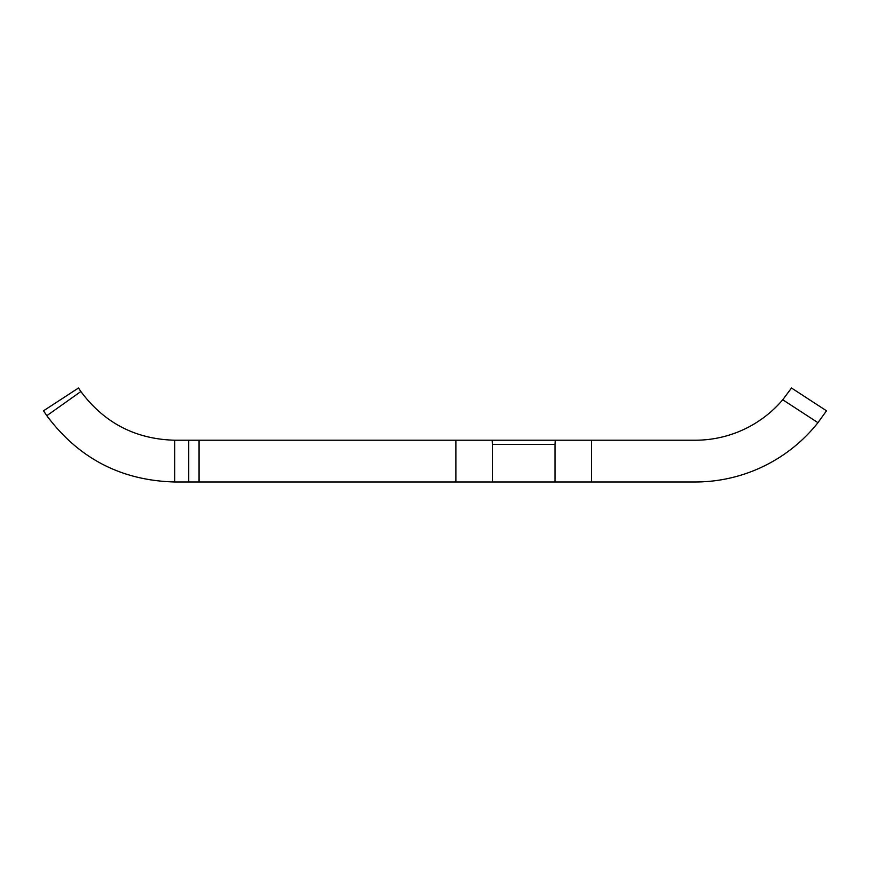 <?xml version="1.0" encoding="UTF-8"?>
<svg xmlns="http://www.w3.org/2000/svg" width="870" height="870" viewBox="0 0 870 870"><rect width="100%" height="100%" fill="white"/><g stroke="black" fill="none" stroke-linecap="round" stroke-linejoin="round"><path stroke-width="1.3" d="M695.25 440.22L591.6 440.22L591.6 481.98L695.25 481.98A156.6 156.6 0 0 0 817.952 422.679L826.5 410.803L817.952 422.679L782.739 399.765A114.84 114.84 0 0 1 695.25 440.22M199.056 481.98L455.88 481.98L455.88 440.22L199.056 440.22L199.056 481.98L174.75 481.98L174.75 440.22L199.056 440.22M455.88 440.22L591.6 440.22M591.6 481.98L555.06 481.98L555.06 444.396L492.42 444.396L492.42 481.98L555.06 481.98M492.42 481.98L455.88 481.98M782.739 399.765L791.504 388.02L826.5 410.803M43.5 410.803L78.496 388.02L43.5 410.803L46.817 415.697L80.877 391.522L46.817 415.697C78.735 458.501 121.376 480.588 174.75 481.98M78.496 388.02L80.877 391.522C104.28 422.972 135.568 439.198 174.75 440.22M555.06 444.396L555.299 440.22M492.181 440.22L492.42 444.396M188.725 481.98L188.725 440.22"/></g></svg>
